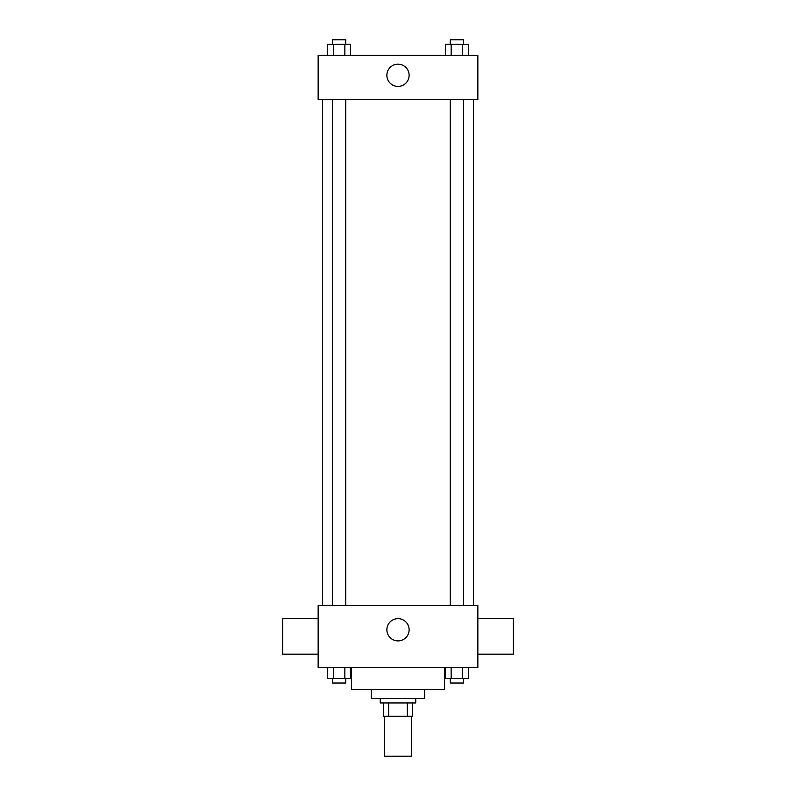 <?xml version="1.0" encoding="UTF-8"?>
<svg xmlns="http://www.w3.org/2000/svg" width="796" height="796" viewBox="0 0 796 796"><rect width="100%" height="100%" fill="white"/><g stroke="black" fill="none" stroke-linecap="round" stroke-linejoin="round"><path stroke-width="1.19" d="M384.697 716.281L384.697 756.2L411.303 756.2L411.303 716.281M407.333 702.967L407.333 716.281L383.582 716.281L383.582 702.967M407.333 716.281L412.418 716.281L412.418 702.967L412.418 716.281M415.741 698.53L415.741 702.967L380.259 702.967L380.259 698.53M388.667 702.967L388.667 716.281M424.616 689.664L424.616 698.53L371.384 698.53L371.384 689.664M444.576 667.486L444.576 689.664L351.424 689.664L351.424 667.486M477.849 667.486L318.151 667.486L318.151 605.378L477.849 605.378L477.849 667.486M409.124 629.775A11.124 11.124 0 0 1 392.438 639.407A11.124 11.124 0 0 1 392.438 620.144A11.124 11.124 0 0 1 409.124 629.775M477.849 654.173L513.33 654.173L513.33 618.691L477.849 618.691M318.151 618.691L282.67 618.691L282.67 654.173L318.151 654.173M473.411 99.689L473.411 605.378M450.257 605.378L450.257 99.689M345.743 99.689L345.743 605.378M477.849 99.689L318.151 99.689L318.151 55.322L477.849 55.322L477.849 99.689M409.124 75.292A11.124 11.124 0 0 1 392.438 84.923A11.124 11.124 0 0 1 392.438 65.65A11.124 11.124 0 0 1 409.124 75.292M468.436 55.322L468.436 44.238L445.382 44.238L445.382 55.322M462.675 44.238L462.675 55.322M451.143 44.238L451.143 55.322M450.257 44.238L450.257 39.8L463.561 39.8L463.561 44.238M350.618 55.322L350.618 44.238L327.564 44.238L327.564 55.322M344.857 44.238L344.857 55.322M333.325 44.238L333.325 55.322M332.439 44.238L332.439 39.8L345.743 39.8L345.743 44.238M468.436 667.486L468.436 678.57L445.382 678.57L445.382 667.486M462.675 667.486L462.675 678.57M451.143 667.486L451.143 678.57M463.561 678.57L463.561 683.008L450.257 683.008L450.257 678.57M350.618 667.486L350.618 678.57L327.564 678.57L327.564 667.486M344.857 667.486L344.857 678.57M333.325 667.486L333.325 678.57M345.743 678.57L345.743 683.008L332.439 683.008L332.439 678.57M322.589 99.689L322.589 605.378M463.561 605.378L463.561 99.689M332.439 99.689L332.439 605.378"/></g></svg>

